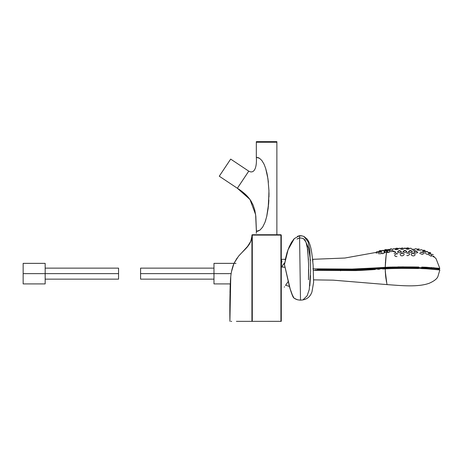 <?xml version="1.0" encoding="UTF-8"?>
<svg xmlns="http://www.w3.org/2000/svg" width="463" height="463" viewBox="0 0 463 463"><rect width="100%" height="100%" fill="white"/><g stroke="black" fill="none" stroke-linecap="round" stroke-linejoin="round"><path stroke-width="0.69" d="M402.087 266.873L403.817 266.879M431.406 267.556L431.996 267.597M433.449 267.718L434.016 267.764M439.815 268.418L436.094 258.736L433.391 256.056M438.849 268.291L426.411 267.255L439.798 268.418M421.712 267.093L426.411 267.255M391.814 267.053L412.614 266.948L397.856 266.902M386.588 252.433L384.51 252.694L383.879 252.468L383.949 252.086L384.695 251.698L383.821 252.289L384.51 252.694L386.669 252.364C385.992 255.015 385.511 260.003 385.233 267.33L391.194 267.076L385.233 267.33L386.113 255.692L386.669 252.364L387.641 251.669L386.877 251.34L386.975 250.888L390.28 250.309M390.309 250.147L389.198 250.176L390.315 250.153L389.69 250.136L390.072 250.124L390.182 249.059L390.077 250.124M386.576 250.796L387.641 250.605L387.085 250.755L387.386 250.333L386.588 250.72L387.137 250.946M389.192 250.176L389.69 250.136L389.192 250.176M386.188 255.171L386.078 255.912M385.899 257.278L385.974 256.681M385.401 262.614L385.43 262.174M431.041 267.932L401.907 267.261L401.872 266.873L401.907 267.261L385.349 267.718L385.233 267.33L388.845 267.168M386.877 251.34L386.379 251.357L386.779 251.542M387.323 267.232L355.196 269.078L312.838 268.835L349.663 269.177L349.744 269.564L320.031 269.298M312.838 261.855L312.838 259.321L312.838 261.855M383.3 267.435L383.844 267.4M383.908 250.9L387.091 250.39L383.908 250.9M312.838 260.935L312.838 260.038M281.892 260.924L281.892 262.11M281.4 266.885L281.452 259.755L281.446 266.885M349.663 269.177L349.744 269.564L349.663 269.177L376.24 267.903L376.378 268.28L373.23 268.517L355.254 269.472L317.352 269.275M376.24 267.903L385.1 267.336L385.21 267.724L376.378 268.28L376.24 267.903M412.614 266.948L418.859 267.035M402.787 266.873L401.901 266.873L401.936 267.261L411.312 267.319M411.428 267.319L413.366 267.342M438.258 268.65L436.898 268.482M385.309 267.689L385.453 268.447M391.877 267.44L399.193 267.273M412.782 267.336L401.409 267.261M401.936 267.261L401.901 266.873M332.104 268.997L330.993 268.991M316.727 268.876L315.326 268.858M320.136 269.298L321.6 269.31M322.711 269.321L322.144 269.316M333.296 269.391L335.53 269.402M349.721 269.564L350.202 269.564M359.635 268.922L358.188 268.974M367.651 268.91L371.413 268.656M372.125 268.598L376.488 268.274M382.218 267.88L385.21 267.724L385.1 267.336L385.21 267.724M369.746 268.384L368.044 268.494M387.085 250.755L387.114 251.664M389.545 250.333L390.106 250.344L389.545 250.333M386.993 252.341L387.132 251.357L387.641 251.669L386.848 252.318M386.958 252.242L387.462 251.843M384.336 252.115L384.712 251.918L384.111 252.323L384.255 252.7M384.249 251.884L384.695 251.698M386.871 250.848L390.234 250.309M389.69 250.327L390.008 250.327M431.516 255.304L432.054 255.721M432.604 256.137L433.553 256.82M433.872 257.029L434.19 257.011M378.989 252.046L378.578 252.086M376.512 252.509L376.101 252.636M376.141 253.07L379.22 252.318M378.398 253.678L380.673 253.77L382.131 252.613M389.302 251.409L391.177 251.675L393.116 250.755M412.874 250.819L415.056 250.483M422.279 252.04L424.345 253.099L426.001 253.024M427.997 254.297L430.775 256.08L431.499 256.143L431.348 255.674M419.617 253.249L422.134 254.337L423.251 254.013L423.147 253.446M414.894 251.438L413.963 252.109L415.78 253.053L417.8 252.59L416.833 251.681M409.576 250.975L408.482 251.426L408.58 251.918L410.629 252.543L411.659 252.381L412.33 251.733L410.936 251.004M404.349 250.888L403.094 251.334L402.989 251.814L404.795 252.474L406.699 251.895L406.815 251.415L405.791 250.917M398.846 251.166L397.601 251.71L397.526 252.219L399.233 252.798L401.242 252.057L401.317 251.548L400.258 251.108M394.082 253.429L395.888 252.283L394.765 251.617M395.906 253.84L394.754 254.824L394.789 255.744L395.471 256.433L396.953 256.577M401.224 253.325L400.264 254.089L400.264 254.98L400.97 255.669L402.249 255.894L403.736 255.182L404.158 254.291L403.788 253.556L402.885 253.18M406.792 255.512L407.562 255.669M407.845 255.663L409.581 254.523L409.448 253.678L408.626 253.145M412.267 253.319L411.399 253.73L411.144 254.511L411.665 255.35L413.065 255.946L414.362 255.698L415.056 254.974L414.941 254.118L414.125 253.504M393.139 267.406L399.413 267.267M433.351 268.123L435.023 268.285M439.011 268.748L430.665 267.909M413.413 267.342L391.565 267.452M385.465 268.829L391.194 268.586L385.233 268.841L385.309 268.459L401.896 267.99M354.236 269.495L354.247 270.23L354.236 269.495M385.228 268.841L385.216 268.482M322.109 269.316L322.115 270.051L358.686 270.097L358.605 270.485L361.603 270.357L355.648 270.583L313.492 270.351L358.605 270.485L358.686 270.097L385.251 268.459L385.199 267.724L380.684 267.973L383.763 267.799M376.367 268.285L367.136 268.945M351.874 269.535L349.061 269.57M340.056 269.46L332.498 269.385M367.917 268.899L367.309 268.934M350.121 269.564L349.305 269.57M432.592 254.436L431.823 254.32M433.05 254.523L431.991 254.337M431.562 254.314L433.299 254.609M430.405 252.601L428.917 252.381L430.573 252.676L430.665 254.17L430.631 252.821L430.237 252.763L430.573 252.676L428.773 252.416L430.44 252.607M428.68 252.532L430.237 252.763L428.68 252.532M427.69 251.635L426.226 251.432M427.17 251.542L426.695 251.484M421.509 249.8L422.042 249.858M421.342 249.783L420.913 249.748M422.198 249.887L420.977 249.754M424.901 250.379L423.413 250.211L425.075 250.454L425.202 251.675L425.075 250.454L423.263 250.246L424.941 250.385M423.176 250.367L424.912 250.564L423.176 250.367M425.925 251.588L427.881 251.843L425.925 251.588M428.784 253.637L430.451 253.99M427.881 254.401L426.047 254.008M427.806 254.355L427.465 254.274L427.806 254.355M423.176 251.478L425.132 251.704M423.263 251.357L425.075 251.565L423.263 251.357M422.325 249.951L420.52 249.771M419.397 249.042L417.759 248.961L417.493 249.783L417.672 249.082L419.437 249.042M416.694 248.857L415.681 248.77M411.144 248.313L409.911 248.266M410.75 248.29L409.969 248.266M409.535 248.295L411.294 248.359M416.827 248.915L415.004 248.799M417.904 249.985L419.64 250.309L417.904 249.985M417.672 250.147L420.306 250.315M420.659 252.098L422.389 252.445L420.659 252.098M420.427 252.254L421.428 252.439L420.537 252.115M415.919 251.154L416.688 251.143L415.913 251.068C417.088 251.195 417.088 251.247 415.913 251.218L415.913 251.218C417.088 251.247 417.088 251.195 415.913 251.068L415.919 251.154M415.913 251.068C414.744 251.044 414.744 251.091 415.913 251.218L415.907 251.357C414.634 251.218 414.634 251.166 415.907 251.189C414.634 251.166 414.634 251.218 415.907 251.357L415.953 251.357C417.18 251.38 417.163 251.322 415.907 251.189C417.163 251.322 417.18 251.38 415.953 251.357L415.913 251.218C414.744 251.091 414.744 251.044 415.913 251.068L416.891 251.334M415.907 251.357C414.634 251.218 414.634 251.166 415.907 251.189C417.163 251.322 417.18 251.38 415.953 251.357M413.164 249.343L413.934 249.337L413.164 249.302C414.339 249.389 414.339 249.424 413.164 249.401C414.339 249.424 414.339 249.389 413.164 249.302C411.989 249.279 411.989 249.314 413.164 249.401L413.158 249.54C414.431 249.563 414.431 249.522 413.158 249.43C411.885 249.401 411.885 249.441 413.158 249.54L413.164 249.401C411.989 249.314 411.989 249.279 413.164 249.302L413.164 249.343M413.158 249.43C411.885 249.401 411.885 249.441 413.158 249.54C411.885 249.441 411.885 249.401 413.158 249.43C414.431 249.522 414.431 249.563 413.158 249.54M412.174 249.435L412.475 249.285M413.164 249.302L414.072 249.395M410.421 248.278L411.034 248.301M408.395 247.942L406.89 247.919L408.574 247.994L408.777 248.955L408.644 248.127L406.67 248.093L406.52 248.897L406.67 248.093L408.644 248.127L406.751 247.965L408.43 247.942M404.176 248.168L404.911 248.139C405.906 248.156 405.906 248.168 404.911 248.185L404.28 248.174M405.814 248.209L404.911 248.139C405.906 248.156 405.906 248.168 404.911 248.185C403.736 248.203 403.736 248.22 404.911 248.237C406.086 248.22 406.086 248.203 404.911 248.191L404.911 248.237C406.086 248.22 406.086 248.203 404.911 248.191L404.911 248.139C405.906 248.156 405.906 248.168 404.911 248.185L405.154 248.139M404.911 248.318C403.638 248.336 403.638 248.353 404.911 248.371C406.184 248.353 406.184 248.336 404.911 248.318C403.638 248.336 403.638 248.353 404.911 248.371L404.911 248.371C403.638 248.353 403.638 248.336 404.911 248.318C406.184 248.336 406.184 248.353 404.911 248.371M400.281 248.336L398.892 248.336M399.737 248.307L399.164 248.324M402.926 247.936L401.172 248.145L402.926 247.936M405.536 248.174L404.911 248.139M404.911 248.237C403.736 248.22 403.736 248.203 404.911 248.191M407.66 249.042L406.89 248.984L407.66 249.001C408.835 249.053 408.835 249.088 407.66 249.1L407.66 249.1C406.485 249.048 406.485 249.013 407.66 249.001L407.66 249.042M408.354 249.03L407.66 249.001M407.66 248.955L406.971 249.007M410.415 250.639L409.645 250.552L410.415 250.552C411.59 250.639 411.59 250.691 410.415 250.703C411.59 250.691 411.59 250.639 410.415 250.552C409.24 250.564 409.24 250.616 410.415 250.703L410.531 250.842C411.682 250.819 411.642 250.767 410.409 250.674C409.136 250.691 409.136 250.743 410.409 250.842L410.415 250.703C409.24 250.616 409.24 250.564 410.415 250.552L410.415 250.639M410.531 250.842L410.409 250.842C409.136 250.743 409.136 250.691 410.409 250.674C411.642 250.767 411.682 250.819 410.531 250.842C411.682 250.819 411.642 250.767 410.409 250.674C409.136 250.691 409.136 250.743 410.409 250.842M410.415 250.552L411.318 250.651M413.164 253.29L413.934 253.244L413.164 253.151C414.339 253.278 414.339 253.348 413.164 253.359C414.339 253.348 414.339 253.278 413.164 253.151C411.989 253.163 411.989 253.232 413.164 253.359L414.142 253.435L413.164 253.359C411.989 253.232 411.989 253.163 413.164 253.151L413.164 253.29M413.158 253.273C412.018 253.267 411.891 253.336 412.793 253.469L413.158 253.498L412.793 253.469C411.891 253.336 412.018 253.267 413.158 253.273M413.164 253.151L414.067 253.29M407.66 253.012L406.89 252.914L407.66 253.012C406.589 253.018 406.416 253.082 407.133 253.192L407.66 253.082C408.835 253.029 408.835 252.96 407.66 252.873C408.835 252.96 408.835 253.029 407.66 253.082L407.66 252.873C406.485 252.925 406.485 252.989 407.66 253.082L407.133 253.192C406.416 253.082 406.589 253.018 407.66 252.995L407.66 253.082C406.485 252.989 406.485 252.925 407.66 252.873L407.66 253.012M407.66 252.873L408.563 252.977M404.911 250.552L404.141 250.489L404.911 250.466C406.086 250.512 406.086 250.564 404.911 250.616L404.911 250.616C403.736 250.564 403.736 250.512 404.911 250.466L404.911 250.552M405.669 250.5L404.147 250.5M401.172 249.244L402.156 249.048C403.331 249.065 403.331 249.1 402.156 249.152C403.331 249.1 403.331 249.065 402.156 249.048C400.981 249.1 400.981 249.135 402.156 249.152L402.162 249.285C403.435 249.227 403.435 249.192 402.162 249.175C400.889 249.233 400.889 249.268 402.162 249.285C403.435 249.227 403.435 249.192 402.162 249.175C403.435 249.192 403.435 249.227 402.162 249.285L402.156 249.152C400.981 249.135 400.981 249.1 402.156 249.048L402.156 249.048M402.851 249.053L403.146 249.216M402.162 249.285C400.889 249.268 400.889 249.233 402.162 249.175M399.407 248.313L400.026 248.301M400.316 248.359L398.504 248.411M397.381 248.214L395.882 248.284L397.567 248.255L397.821 249.158L397.648 248.382L395.674 248.475L395.57 249.331L395.674 248.475L397.648 248.382L395.743 248.342L397.422 248.209M392.994 248.886L394.812 248.77M389.157 249.395L387.496 249.609L387.34 250.888L387.496 249.609L388.764 249.418M390.378 248.862L391.912 248.741M391.877 248.741L390.419 248.857M395.674 249.626L396.658 249.401C397.827 249.378 397.827 249.407 396.658 249.499L396.658 249.499C395.483 249.522 395.483 249.488 396.658 249.401L396.658 249.401C395.483 249.488 395.483 249.522 396.658 249.499L396.664 249.632C397.931 249.534 397.931 249.499 396.664 249.522L396.664 249.522C395.39 249.621 395.39 249.661 396.664 249.632C397.931 249.534 397.931 249.499 396.664 249.522L396.658 249.401M397.347 249.383L396.652 249.354M396.664 249.632C395.39 249.661 395.39 249.621 396.664 249.522M398.423 250.963L399.407 250.726C400.582 250.738 400.582 250.79 399.407 250.877C400.582 250.79 400.582 250.738 399.407 250.726C398.232 250.813 398.232 250.865 399.407 250.877L399.413 251.015C400.68 250.917 400.68 250.865 399.413 250.848C400.68 250.865 400.68 250.917 399.413 251.015L399.407 250.877C398.232 250.865 398.232 250.813 399.407 250.726L399.407 250.726M398.846 251.015L399.413 250.848C400.68 250.865 400.68 250.917 399.413 251.015M401.404 253.215L402.156 253.041C403.331 253.093 403.331 253.163 402.156 253.249C403.331 253.163 403.331 253.093 402.156 253.041C400.981 253.128 400.981 253.197 402.156 253.249L402.688 253.359C403.406 253.249 403.227 253.186 402.162 253.163C403.227 253.186 403.406 253.249 402.688 253.359L402.156 253.249C400.981 253.197 400.981 253.128 402.156 253.041L402.156 253.041M401.421 253.359L402.162 253.388L401.421 253.359M395.767 253.736L396.658 253.608C397.827 253.62 397.827 253.689 396.658 253.817C397.827 253.689 397.827 253.62 396.658 253.608C395.483 253.736 395.483 253.805 396.658 253.817L397.028 253.927C397.925 253.788 397.804 253.724 396.664 253.73C397.804 253.724 397.925 253.788 397.028 253.927L396.658 253.817C395.483 253.805 395.483 253.736 396.658 253.608L396.658 253.608M395.882 253.695L396.664 253.95L395.906 253.805M392.931 251.577L393.903 251.305C395.078 251.282 395.078 251.334 393.903 251.461L393.903 251.461C392.728 251.484 392.728 251.432 393.903 251.305L393.903 251.305C392.728 251.432 392.728 251.484 393.903 251.461L393.915 251.594C395.182 251.455 395.182 251.403 393.915 251.426C395.182 251.403 395.182 251.455 393.915 251.594L392.977 251.6L393.915 251.594M394.661 251.293L393.903 251.264M392.977 251.6L393.915 251.426M390.182 250.28L392.144 250.124M387.728 249.736L389.395 249.557L389.667 250.529L389.395 249.557L387.728 249.736M389.667 250.529L389.308 249.435L387.496 249.609L387.34 250.888M384.88 249.679L384.626 250.801L384.915 249.673L386.553 249.54L386.871 250.431L386.646 249.661L384.903 249.858L386.553 249.54L384.741 249.742L386.408 249.505M386.368 249.511L384.915 249.673M384.55 251.994L384.522 252.468L384.55 251.994M383.705 250.304L381.934 250.709L383.503 250.309M378.294 251.421L376.442 251.855L378.294 251.421M379.376 250.703L379.162 251.797L379.376 250.703L381.049 250.512L381.385 251.363L381.142 250.633L379.579 250.859L381.049 250.512L379.243 250.778L380.899 250.483M380.864 250.489L379.417 250.697M384.4 252.075L384.591 252.682L384.684 251.206L386.646 250.981L387.004 252.196L386.646 250.981L384.684 251.206L384.591 252.682L384.741 251.068L386.646 250.981L384.741 251.177M384.331 251.849L383.891 250.454L384.331 251.849L383.891 250.454L382.438 250.668L383.769 250.321M381.992 250.57L383.798 250.338M387.004 252.196L386.553 250.859L384.684 251.206M387.629 252.3L389.395 252.312L387.629 252.3M387.438 252.491L388.388 252.491L387.514 252.347M382.125 253.556L383.891 253.504L382.125 253.556M383.775 253.371L382.01 253.724M379.376 252.173L381.142 252.098L379.376 252.173M381.142 252.098L379.365 252.329M404.911 250.587C403.638 250.639 403.638 250.697 404.911 250.749C406.184 250.697 406.184 250.639 404.911 250.587C403.638 250.639 403.638 250.697 404.911 250.749C406.184 250.697 406.184 250.639 404.911 250.587M407.66 249.123C406.387 249.14 406.387 249.181 407.66 249.233C408.933 249.221 408.933 249.181 407.66 249.123C406.387 249.14 406.387 249.181 407.66 249.233C408.933 249.221 408.933 249.181 407.66 249.123M399.662 268.39L401.872 268.384L401.901 267.996L401.872 268.378L391.194 268.586M412.915 268.071L432.21 268.76M439.497 269.559L438.976 269.483M431.759 268.725L412.724 268.071M401.872 268.384L412.452 268.453L401.872 268.384M418.604 268.54L412.452 268.453M439.821 269.935L426.139 268.76L439.85 269.941L437.842 276.729C436.794 278.998 433.97 281.157 429.363 283.211C418.037 287.378 401.166 285.613 387.091 284.606L386.796 283.344L387.091 284.606L333.14 280.156L313.694 279.872M386.512 282.008L385.644 276.261L385.233 268.841L382.675 268.974L385.175 268.847L385.251 268.459L385.175 268.847M361.603 270.357L372.611 269.686L361.603 270.357M375.285 269.489L372.611 269.686M379.706 269.159L377.727 269.304M385.285 271.185L386.796 283.344M385.905 278.396L385.436 273.864M385.378 272.979L385.303 271.492M315.274 269.987L322.103 270.051M438.345 268.662L439.52 269.559L422.841 268.251L401.901 267.99L423.917 268.285L439.416 269.547M426.139 268.76L421.434 268.598M321.224 270.039L318.133 270.016M313.492 270.363L317.473 270.404M340.589 270.791L340.583 270.201L336.092 270.143M331.52 270.114L321.889 270.051M319.701 270.027L317.473 270.01M45.166 279.143L118.563 279.143L118.563 268.129L45.166 268.129M45.166 263.383L45.166 273.633L118.563 273.633C118.563 280.74 118.563 280.74 118.563 273.633C118.563 266.532 118.563 266.532 118.563 273.633L45.166 273.633L45.166 283.888M23.15 283.888L23.15 263.383M45.166 273.633C45.166 286.898 45.166 286.898 45.166 273.633L23.15 273.633C23.15 286.898 23.15 286.898 23.15 273.633C23.15 260.374 23.15 260.374 23.15 273.633L45.166 273.633C45.166 260.374 45.166 260.374 45.166 273.633M213.975 268.129L140.584 268.129L140.584 279.143L213.975 279.143M140.584 273.633C140.584 280.74 140.584 280.74 140.584 273.633L213.975 273.633L140.584 273.633C140.584 266.532 140.584 266.532 140.584 273.633M213.975 263.383L213.975 283.888M213.975 273.633C213.975 286.898 213.975 286.898 213.975 273.633L231.164 273.633L213.975 273.633C213.975 260.374 213.975 260.374 213.975 273.633M256.508 231.633L256.328 231.801C256.328 230.389 256.328 230.389 256.328 231.801L256.45 231.801M251.924 299.329L251.924 321.345L280.914 321.345L280.914 235.1L281.278 235.1L281.278 321.345L281.278 235.1L280.914 234.735L280.914 321.345L281.278 321.339L252.289 321.345L252.289 235.1L280.914 235.1L252.289 235.1L252.289 234.735L251.924 235.1L251.924 299.578M252.289 280.972L252.289 279.542L252.289 280.972M247.028 247.277L250.749 241.362L252.289 234.735L280.914 234.735L252.289 234.735L252.289 321.345L236.414 321.345M251.924 299.949L251.924 300.857M230.123 286.944L230.146 286.302L230.123 286.944M230.383 281.411L230.505 279.693M251.924 321.345L251.924 235.1L252.289 234.735L251.924 235.1L252.289 235.1M281.278 235.1L280.914 234.735L281.278 235.1M238.85 321.345L248.081 321.345M249.262 321.345L251.693 321.345M251.97 321.345L252.289 321.345M280.914 321.345L281.278 321.345M252.034 234.839L251.693 237.994M250.824 241.177L249.626 243.66M229.903 310.939L229.903 321.345C229.706 306.5 229.914 292.512 230.528 279.38C230.869 273.413 232.021 268.077 233.983 263.366L238.514 256.242C243.133 251.068 247.005 247.832 248.509 245.384C250.61 242.641 251.75 239.354 251.918 235.528M230.904 321.345L231.674 321.345M250.373 321.345L251.253 321.345M256.328 233.283L256.392 231.396L259.998 230.088L256.409 231.396L255.836 216.366L254.847 210.358L253.174 205.19L250.743 200.595L247.352 196.283L242.948 192.261L237.357 188.256L248.753 171.16L230.678 159.104L219.277 176.206L230.678 159.104L248.753 171.154L237.357 188.256L219.277 176.206L230.678 159.104M238.896 185.941L247.207 173.475M248.753 171.154C254.795 174.499 257.006 166.246 256.328 157.327L259.506 158.294L256.328 157.327C257.006 166.246 254.795 174.499 248.753 171.154M268.384 182.324L267.29 174.904L265.681 168.434L267.921 178.643L268.939 190.594L268.621 203.836L266.694 216.597M265.907 219.578L265.004 222.286L266.752 216.377L268.17 208.263L268.986 192.596M256.444 231.396L256.959 231.361M268.118 208.645L268.853 200.213M268.997 194.801L268.986 192.695M268.303 181.6L268.146 180.298M266.995 173.446L265.658 168.347M258.51 157.767L256.624 157.339M244.337 177.78L239.076 185.68M251.351 201.567C248.915 197.626 245.737 194.228 241.813 191.381L237.357 188.256L249.951 199.437L255.634 214.635L256.352 230.696M256.328 142.228L256.328 157.327L256.328 142.228L276.874 142.228L276.874 234.735L276.874 142.228L256.328 142.228L256.328 141.655L276.874 141.655L276.874 142.228L276.874 141.655L256.328 141.655L256.328 142.228M258.302 157.68L258.991 157.993M266.752 172.352L267.66 176.959M267.892 178.452L268.361 182.138M268.986 192.625L268.968 196.978M268.858 200.166L268.586 204.258M268.418 206.052L266.81 216.111M260.119 229.989L257.769 231.211L256.427 231.396M259.998 230.088L262.671 227.078L265.004 222.286M265.681 168.434L264.032 164.133L261.855 160.499L259.5 158.294M282.465 267.11L282.471 265.559L284.635 262.799M282.465 265.664L284.635 262.793M289.41 286.452L285.648 285.196L289.41 286.458M285.167 259.899L287.083 252.485L289.248 246.71L291.528 242.282L294.335 238.549L287.98 249.875L284.415 264.396L290.145 288.825L292.471 295.284L293.907 298.01L295.272 298.884L297.877 299.868L300.504 300.14L299.555 235.661L302.258 235.91L298.826 235.829M284.45 264.552L289.416 286.481C291.505 293.577 292.981 297.402 293.837 297.964L293.982 297.998M297.466 236.28L300.962 235.69L303.931 236.425L308.109 241.865L309.84 250.396L310.615 270.733L309.249 289.56L307.119 295.84L303.242 299.619M303.931 236.425L307.195 239.145C311.292 244.696 312.004 254.106 313.127 265.102L313.601 282.372L311.981 291.8C310.169 297.188 306.344 299.966 300.504 300.14L300.637 300.14M296.494 299.445L296.175 299.318M293.953 298.068L291.991 294.208L290.145 288.825L284.415 264.604M297.049 239.076L297.987 238.468M302.756 238.312L304.92 239.857L308.595 248.185L310.488 260.49M308.468 259.974L307.195 246.542L306.026 242.305L303.751 238.885L306.026 242.305L307.635 249.262L308.607 264.483L308.474 279.768L308.671 269.408M310.528 275.612L309.834 285.874M284.519 286.794L284.265 287.158M285.92 284.809L288.241 281.44M285.74 285.063L285.486 285.422M389.522 250.008L390.095 249.933M392.34 249.655L392.861 249.598M395.014 249.383L398.342 249.123L398.423 248.55M400.397 248.486L400.507 249.001L403.823 248.903M405.993 248.891L409.309 248.978M411.48 249.1L414.807 249.412M416.966 249.702L418.836 250.02M422.447 250.83L424.328 251.386M425.127 251.646L425.827 251.901M427.922 252.752L429.855 253.707M430.631 254.146L431.377 254.604M312.577 259.321L344.877 258.03L376.436 252.358L376.442 251.855M378.526 251.924L381.911 251.259M285.272 259.321L281.892 259.321L281.452 259.755M439.422 268.806L439.844 268.424M317.705 269.281L318.37 269.287M319.684 269.292L320.761 269.304M322.804 269.321L323.747 269.333M333.551 269.391L335.496 269.402M386.993 251.6L386.808 250.934M384.076 252.509L386.628 252.364M383.833 250.905L387.635 250.28M387.08 250.39L387.624 250.28M439.063 268.76L438.999 269.489L439.526 269.559M411.237 248.33L410.93 248.295M420.52 252.127L422.32 252.3M415.01 251.079L415.919 251.027M412.255 249.302L413.164 249.256M409.506 250.593L410.415 250.512M412.261 253.197L413.164 253.116M406.757 252.948L407.66 252.839M402.156 249.007L403.065 249.082M394.505 248.724L393.903 248.758M393.718 248.77L393.33 248.799M388.752 249.418L387.826 249.511M399.407 250.686L400.31 250.767M402.156 253.006L403.059 253.116M396.652 253.574L397.555 253.655M383.63 250.304L382.513 250.431M387.496 252.358L389.302 252.179M385.251 268.459L372.049 269.344M437.674 268.146L438.293 268.222M438.75 268.714L439.85 269.941M45.166 283.912L23.15 283.912M23.15 263.36L45.166 263.36M213.975 283.912L230.244 283.912M235.997 263.36L213.975 263.36M256.508 230.389L256.328 230.707M252.289 234.735L251.924 235.1M229.995 292.552L230.238 284.056M229.903 321.345L230.748 276.978M231.517 271.555L233.948 263.441L237.12 258.007M238.925 255.761L240.818 253.712M241.946 252.561L248.515 245.373M250.118 242.751L251.467 239.116M237.357 188.256C242.334 191.3 246.536 195.021 249.951 199.437M299.555 235.661L294.236 238.648M284.421 264.628L288.212 249.204L293.403 239.597M300.528 300.14L299.665 300.117M293.976 298.085L297.096 299.654M297.177 238.977L299.683 237.866L302.987 238.41M284.959 267.33L281.278 266.885"/></g></svg>
